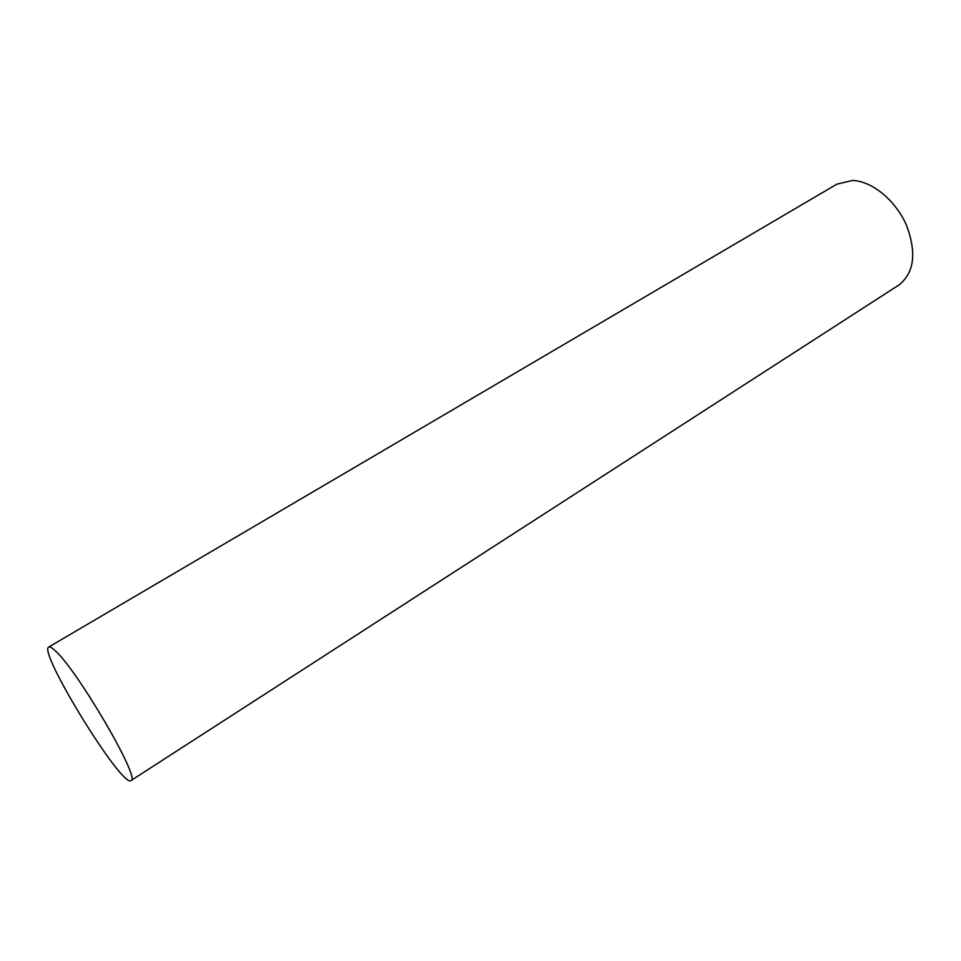 <?xml version="1.0" encoding="UTF-8"?>
<svg xmlns="http://www.w3.org/2000/svg" width="961" height="961" viewBox="0 0 961 961"><rect width="100%" height="100%" fill="white"/><g stroke="black" fill="none" stroke-linecap="round" stroke-linejoin="round"><path stroke-width="1.44" d="M130.972 780.56L898.943 284.985C914.307 272.768 916.806 252.791 906.415 225.066C895.544 200.212 871.903 180.98 852.443 180.464L836.851 184.176L48.735 647.041C37.623 651.174 122.287 788.621 130.972 780.56C141.639 780.308 77.361 669.865 55.029 650.573C51.882 647.618 49.78 646.441 48.735 647.041"/></g></svg>
